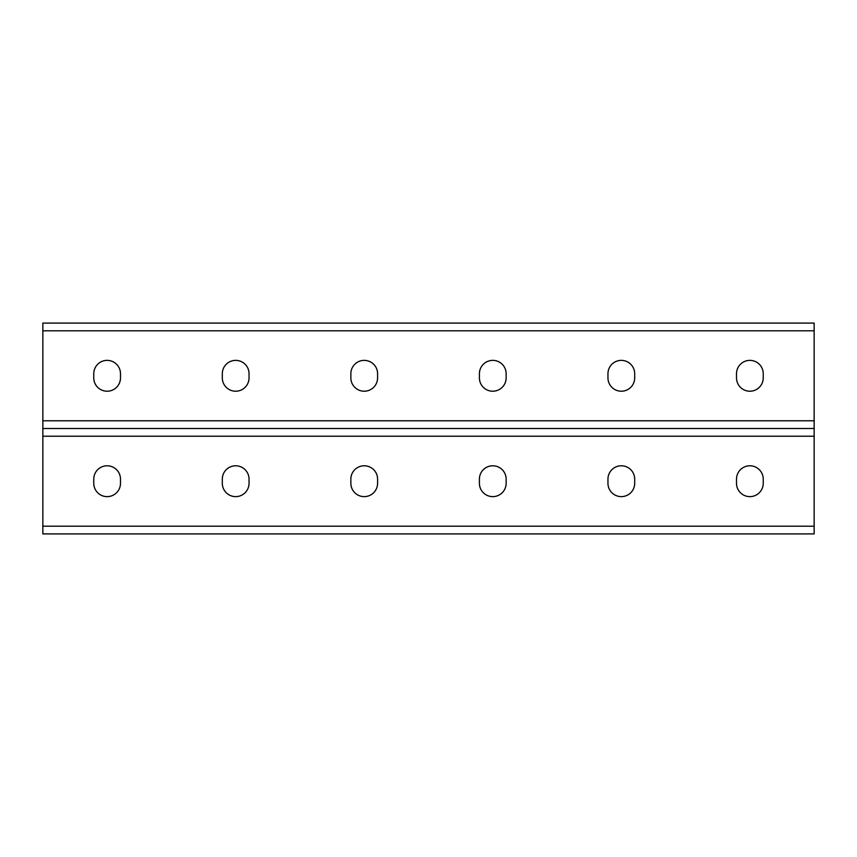 <?xml version="1.0" encoding="UTF-8"?>
<svg xmlns="http://www.w3.org/2000/svg" width="857" height="857" viewBox="0 0 857 857"><rect width="100%" height="100%" fill="white"/><g stroke="black" fill="none" stroke-linecap="round" stroke-linejoin="round"><path stroke-width="1.29" d="M42.85 526.198L42.85 428.5L814.15 428.5L814.15 533.911L42.85 533.911L42.85 526.198L814.15 526.198M634.694 479.149A13.369 13.369 0 0 0 621.325 465.78A13.369 13.369 0 0 0 607.956 479.149A13.369 13.369 0 0 1 621.325 465.78A13.369 13.369 0 0 1 634.694 479.149L634.694 483.262A13.369 13.369 0 0 1 621.325 496.632A13.369 13.369 0 0 1 607.956 483.262A13.369 13.369 0 0 0 621.325 496.632A13.369 13.369 0 0 0 634.694 483.262M763.244 479.149A13.369 13.369 0 0 0 749.875 465.78A13.369 13.369 0 0 0 736.506 479.149A13.369 13.369 0 0 1 749.875 465.78A13.369 13.369 0 0 1 763.244 479.149L763.244 483.262A13.369 13.369 0 0 1 749.875 496.632A13.369 13.369 0 0 1 736.506 483.262A13.369 13.369 0 0 0 749.875 496.632A13.369 13.369 0 0 0 763.244 483.262M350.856 479.149A13.369 13.369 0 0 1 364.225 465.78A13.369 13.369 0 0 1 377.594 479.149A13.369 13.369 0 0 0 364.225 465.78A13.369 13.369 0 0 0 350.856 479.149L350.856 483.262A13.369 13.369 0 0 0 364.225 496.632A13.369 13.369 0 0 0 377.594 483.262A13.369 13.369 0 0 1 364.225 496.632A13.369 13.369 0 0 1 350.856 483.262M222.306 479.149A13.369 13.369 0 0 1 235.675 465.78A13.369 13.369 0 0 1 249.044 479.149A13.369 13.369 0 0 0 235.675 465.78A13.369 13.369 0 0 0 222.306 479.149L222.306 483.262A13.369 13.369 0 0 0 235.675 496.632A13.369 13.369 0 0 0 249.044 483.262A13.369 13.369 0 0 1 235.675 496.632A13.369 13.369 0 0 1 222.306 483.262M93.756 479.149A13.369 13.369 0 0 1 107.125 465.78A13.369 13.369 0 0 1 120.494 479.149A13.369 13.369 0 0 0 107.125 465.78A13.369 13.369 0 0 0 93.756 479.149L93.756 483.262A13.369 13.369 0 0 0 107.125 496.632A13.369 13.369 0 0 0 120.494 483.262A13.369 13.369 0 0 1 107.125 496.632A13.369 13.369 0 0 1 93.756 483.262M506.144 479.149L506.144 483.262A13.369 13.369 0 0 1 492.775 496.632A13.369 13.369 0 0 1 479.406 483.262L479.406 479.149A13.369 13.369 0 0 1 492.775 465.78A13.369 13.369 0 0 1 506.144 479.149M607.956 483.262L607.956 479.149M736.506 483.262L736.506 479.149M377.594 483.262L377.594 479.149M249.044 483.262L249.044 479.149M120.494 483.262L120.494 479.149M42.85 330.802L42.85 428.5L814.15 428.5L814.15 323.089L42.85 323.089L42.85 330.802L814.15 330.802M506.144 377.851L506.144 373.738A13.369 13.369 0 0 0 492.775 360.368A13.369 13.369 0 0 0 479.406 373.738L479.406 377.851A13.369 13.369 0 0 0 492.775 391.221A13.369 13.369 0 0 0 506.144 377.851M634.694 377.851L634.694 373.738A13.369 13.369 0 0 0 621.325 360.368A13.369 13.369 0 0 0 607.956 373.738L607.956 377.851A13.369 13.369 0 0 0 621.325 391.221A13.369 13.369 0 0 0 634.694 377.851A13.369 13.369 0 0 1 621.325 391.221A13.369 13.369 0 0 1 607.956 377.851M763.244 377.851L763.244 373.738A13.369 13.369 0 0 0 749.875 360.368A13.369 13.369 0 0 0 736.506 373.738L736.506 377.851A13.369 13.369 0 0 0 749.875 391.221A13.369 13.369 0 0 0 763.244 377.851A13.369 13.369 0 0 1 749.875 391.221A13.369 13.369 0 0 1 736.506 377.851M350.856 377.851L350.856 373.738A13.369 13.369 0 0 1 364.225 360.368A13.369 13.369 0 0 1 377.594 373.738L377.594 377.851A13.369 13.369 0 0 1 364.225 391.221A13.369 13.369 0 0 1 350.856 377.851A13.369 13.369 0 0 0 364.225 391.221A13.369 13.369 0 0 0 377.594 377.851M222.306 377.851L222.306 373.738A13.369 13.369 0 0 1 235.675 360.368A13.369 13.369 0 0 1 249.044 373.738L249.044 377.851A13.369 13.369 0 0 1 235.675 391.221A13.369 13.369 0 0 1 222.306 377.851A13.369 13.369 0 0 0 235.675 391.221A13.369 13.369 0 0 0 249.044 377.851M93.756 377.851L93.756 373.738A13.369 13.369 0 0 1 107.125 360.368A13.369 13.369 0 0 1 120.494 373.738L120.494 377.851A13.369 13.369 0 0 1 107.125 391.221A13.369 13.369 0 0 1 93.756 377.851A13.369 13.369 0 0 0 107.125 391.221A13.369 13.369 0 0 0 120.494 377.851M607.956 373.738A13.369 13.369 0 0 1 621.325 360.368A13.369 13.369 0 0 1 634.694 373.738M736.506 373.738A13.369 13.369 0 0 1 749.875 360.368A13.369 13.369 0 0 1 763.244 373.738M377.594 373.738A13.369 13.369 0 0 0 364.225 360.368A13.369 13.369 0 0 0 350.856 373.738M249.044 373.738A13.369 13.369 0 0 0 235.675 360.368A13.369 13.369 0 0 0 222.306 373.738M120.494 373.738A13.369 13.369 0 0 0 107.125 360.368A13.369 13.369 0 0 0 93.756 373.738M42.85 436.213L814.15 436.213M42.85 420.787L814.15 420.787"/></g></svg>
